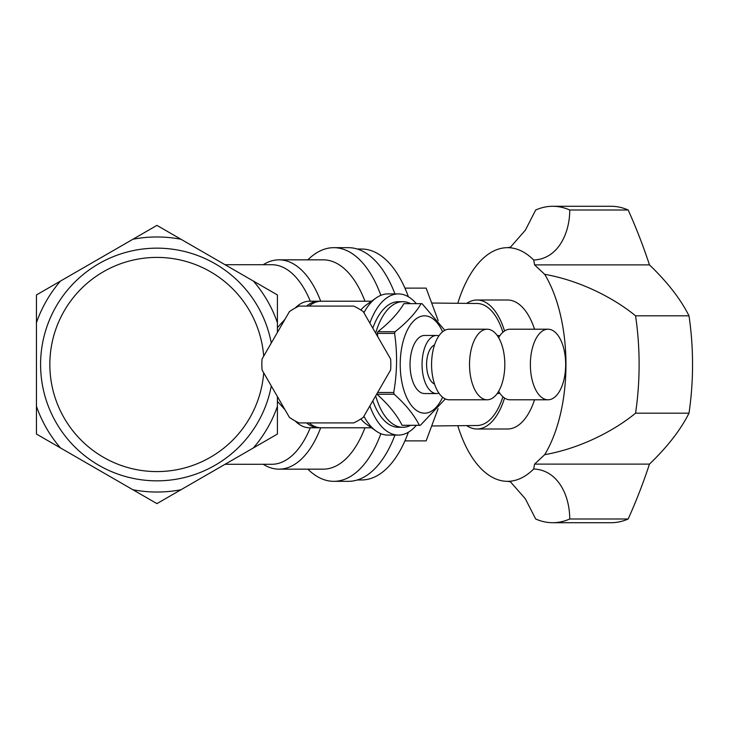 <?xml version="1.0" encoding="UTF-8"?>
<svg xmlns="http://www.w3.org/2000/svg" width="729" height="729" viewBox="0 0 729 729"><rect width="100%" height="100%" fill="white"/><g stroke="black" fill="none" stroke-linecap="round" stroke-linejoin="round"><path stroke-width="1.09" d="M569.75 210.007L628.179 210.007A479.345 390.088 -126.1 0 1 649.466 264.891A473.467 173.292 -166.9 0 1 688.996 315.821A170.376 85.193 -90 0 1 688.996 413.179L635.56 413.179A170.376 85.193 -90 0 0 635.56 315.821C616.679 300.184 582.936 281.093 544.691 274.323L534.576 264.891L533.692 260.016C557.649 259.041 569.741 233.854 569.75 210.007A158.211 79.106 -90 0 0 552.71 206.289A158.211 79.106 -90 0 0 535.678 210.007L525.363 230.182L510.346 247.286M688.996 315.821L635.56 315.821M688.996 413.179A473.467 173.292 -13.1 0 1 649.466 464.109L534.576 464.109L544.691 454.677C582.972 447.898 616.643 428.834 635.56 413.179M649.466 464.109A479.345 390.088 -53.9 0 1 628.179 518.993L569.75 518.993C569.704 495.283 557.84 470.032 533.692 468.984L534.576 464.109M510.346 481.714L525.345 498.791L535.678 518.993A158.211 79.106 -90 0 0 552.71 522.711A158.211 79.106 -90 0 0 569.75 518.993M552.71 522.711L611.139 522.711A158.211 79.106 -90 0 0 628.179 518.993M628.179 210.007A158.211 79.106 -90 0 0 611.139 206.289L552.71 206.289M649.466 264.891L534.576 264.891M534.548 399.793A64.498 32.249 90 0 1 507.548 428.998L476.985 428.998A64.498 32.249 -90 0 0 504.541 398.016M504.541 330.984A64.498 32.249 -90 0 0 476.985 300.002L507.548 300.002A64.498 32.249 90 0 1 534.548 329.207M510.847 481.896L507.548 481.331A116.831 58.411 -90 0 1 481.413 468.984A116.831 58.411 90 0 1 457.794 425.709M507.548 481.331A116.831 58.411 -90 0 0 533.692 468.984M544.691 454.677A116.831 58.411 -90 0 0 544.691 274.323M533.692 260.016A116.831 58.411 -90 0 0 507.548 247.669A116.831 58.411 -90 0 0 481.413 260.016A116.831 58.411 90 0 0 457.794 303.291M466.678 425.618A64.498 32.249 -90 0 0 468.574 426.766A64.498 32.249 -90 0 0 476.985 428.998M476.985 300.002A64.498 32.249 -90 0 0 466.678 303.382M432.115 425.964L477.14 425.508A61.008 30.509 -90 0 0 502.892 396.731M502.892 332.269A61.008 30.509 -90 0 0 477.14 303.492L432.115 303.036M357.174 248.99L361.921 249.045A115.464 57.728 90 0 1 408.395 296.785M408.395 432.215A115.464 57.728 90 0 1 361.921 479.955L357.174 480.01M404.923 440.881L426.137 440.881L438.093 408.705M404.923 288.119L426.137 288.119L438.184 320.596M497.187 393.542A29.051 14.525 90 0 0 497.424 393.551A29.051 14.525 90 0 0 499.784 393.168M499.784 335.832A29.051 14.525 90 0 0 497.424 335.449A29.051 14.525 90 0 0 497.187 335.458M548.017 399.793A35.293 17.642 -90 0 1 530.366 364.5A35.293 17.642 -90 0 1 548.017 329.207A35.293 17.642 -90 0 1 557.439 334.657A35.293 17.642 -90 0 1 564.966 374.314A35.293 17.642 -90 0 1 548.017 399.793L510.072 399.793A35.293 17.642 -90 0 1 498.618 391.345M498.618 337.655A35.293 17.642 -90 0 1 510.072 329.207L548.017 329.207M438.931 335.832A29.051 14.525 90 0 0 436.58 335.449A29.051 14.525 90 0 0 423.932 350.202A29.051 14.525 90 0 0 424.132 379.472A29.051 14.525 90 0 0 436.58 393.551A29.051 14.525 90 0 0 438.931 393.168M436.58 393.551L424.56 393.551A29.051 14.525 -90 0 1 412.113 379.472A29.051 14.525 -90 0 1 411.921 350.202A29.051 14.525 -90 0 1 424.56 335.449L436.58 335.449M487.163 399.793L449.228 399.793A35.293 17.642 -90 0 1 431.577 364.5A35.293 17.642 -90 0 1 449.228 329.207L487.163 329.207A35.293 17.642 -90 0 1 496.586 334.657A35.293 17.642 -90 0 1 504.122 374.314A35.293 17.642 -90 0 1 487.163 399.793A35.293 17.642 -90 0 1 469.522 364.5A35.293 17.642 -90 0 1 487.163 329.207M434.53 344.963A19.956 9.978 90 0 0 428.023 374.788A19.956 9.978 90 0 0 434.53 384.037M320.013 427.732A63.286 31.639 -90 0 1 318.746 427.786A63.286 31.639 -90 0 1 306.581 422.911M306.581 306.089A63.286 31.639 -90 0 1 318.746 301.214A63.286 31.639 -90 0 1 320.013 301.268M277.412 332.406L277.412 294.944L156.935 225.379L36.45 294.944L36.45 434.056L132.888 489.742A127.529 127.529 0 0 0 180.974 489.742L253.373 447.943A127.529 127.529 0 0 0 277.412 406.299L277.412 396.594M253.373 447.943L277.412 434.056L277.412 406.299M36.45 406.299A127.529 127.529 0 0 0 60.489 447.943M132.888 489.742L156.935 503.621L180.974 489.742M277.412 322.701A127.529 127.529 0 0 0 253.373 281.057M180.974 239.258A127.529 127.529 0 0 0 132.888 239.258M60.489 281.057A127.529 127.529 0 0 0 36.45 322.701M263.233 264.709A104.657 52.333 90 0 1 279.007 259.843L323.275 259.843A104.657 52.333 90 0 1 364.956 301.214M279.007 259.843A104.657 52.333 90 0 1 320.696 301.223M320.696 427.777A104.657 52.333 90 0 1 279.007 469.157A104.657 52.333 90 0 1 263.233 464.291M364.956 427.786A104.657 52.333 90 0 1 323.275 469.157L279.007 469.157M307.857 259.843A116.831 58.411 90 0 1 333.809 247.669A116.831 58.411 90 0 1 380.884 295.318M380.884 433.682A116.831 58.411 90 0 1 333.809 481.331A116.831 58.411 90 0 1 307.857 469.157M333.809 481.331L348.407 481.331A116.831 58.411 -90 0 0 394.954 435.085M394.954 293.915A116.831 58.411 -90 0 0 348.407 247.669L333.809 247.669M225.051 264.709L271.707 264.709A99.791 49.9 90 0 1 310.29 301.214M310.29 427.786A99.791 49.9 90 0 1 271.707 464.291L225.051 464.291M318.746 427.786L309.47 427.786A63.286 31.639 -90 0 1 295.218 420.998M295.218 308.002A63.286 31.639 -90 0 1 309.47 301.214L318.746 301.214M360.846 310.007A63.286 31.639 -90 0 1 366.386 304.831L376.118 297.951A70.585 35.293 -90 0 1 387.883 293.915L398.426 293.915A70.585 35.293 -90 0 1 416.314 303.656M416.314 425.344A70.585 35.293 -90 0 1 398.426 435.085L387.883 435.085A70.585 35.293 -90 0 1 376.118 431.049L366.386 424.169A63.286 31.639 -90 0 1 360.846 418.993M309.105 422.911A63.286 31.639 90 0 0 321.279 427.786L371.508 427.786M371.508 301.214L321.279 301.214A63.286 31.639 90 0 0 309.105 306.089M363.899 312.723A70.585 35.293 -90 0 1 376.118 297.951M376.118 431.049A70.585 35.293 -90 0 1 363.899 416.277M398.426 435.085A70.585 35.293 -90 0 1 369.858 405.944M369.858 323.056A70.585 35.293 -90 0 1 398.426 293.915M410.637 425.344A62.794 31.402 -90 0 1 402.873 427.294L398.426 427.294A62.794 31.402 -90 0 1 372.811 400.832M372.811 328.168A62.794 31.402 -90 0 1 398.426 301.706L402.873 301.706A62.794 31.402 -90 0 1 410.637 303.656M262.076 370.022A64.498 64.498 0 0 1 262.076 358.978L289.422 311.611A64.498 64.498 0 0 1 298.99 306.089L353.683 306.089A64.498 64.498 0 0 1 363.252 311.611L390.598 358.978A64.498 64.498 0 0 1 390.598 370.022L363.252 417.389A64.498 64.498 0 0 1 353.683 422.911L298.99 422.911A64.498 64.498 0 0 1 289.422 417.389L262.076 370.022M271.279 385.969A116.348 116.348 0 0 1 79.124 450.996A116.348 116.348 0 0 1 99.946 263.069A116.348 116.348 0 0 1 271.279 343.031M263.698 372.847A107.099 107.099 0 0 1 100.994 455.825A107.099 107.099 0 0 1 100.994 273.175A107.099 107.099 0 0 1 263.698 356.153M402.873 427.294A62.794 31.402 -90 0 1 375.672 395.874M375.672 333.126A62.794 31.402 -90 0 1 402.873 301.706M445.337 398.927L420.323 425.344L403.082 425.344A60.853 30.427 -90 0 1 402.098 425.289C396.877 414.901 388.484 404.549 376.939 394.234A60.853 30.427 -90 0 1 376.838 393.86M420.323 425.344A60.853 30.427 -90 0 1 419.339 425.289L402.098 425.289M419.339 425.289C414.118 414.901 405.734 404.549 394.179 394.234L376.939 394.234M394.179 394.234A60.853 30.427 -90 0 1 393.715 392.494L377.622 392.494M393.715 392.494C397.196 372.792 397.478 353.091 394.58 333.39L377.34 333.39A60.853 30.427 -90 0 1 377.85 331.713C389.723 322.364 398.399 313.005 403.884 303.656L421.125 303.656A60.853 30.427 -90 0 1 422.109 303.711L444.818 330.328M394.58 333.39A60.853 30.427 -90 0 1 395.1 331.713L377.85 331.713M442.594 397.205A48.679 24.339 -90 0 1 407.629 399.474A48.679 24.339 -90 0 1 407.629 329.526A48.679 24.339 -90 0 1 442.594 331.795M395.1 331.713C406.964 322.364 415.639 313.005 421.125 303.656M377.786 336.78L377.34 333.39M277.412 327.704A43.029 21.515 -90 0 1 278.15 326.856L284.993 319.266M277.412 401.442L278.15 402.144A43.029 21.515 -90 0 1 277.412 401.296M507.548 247.669L510.847 247.104M277.412 327.558L278.15 326.856M278.15 402.144L284.993 409.734"/></g></svg>
